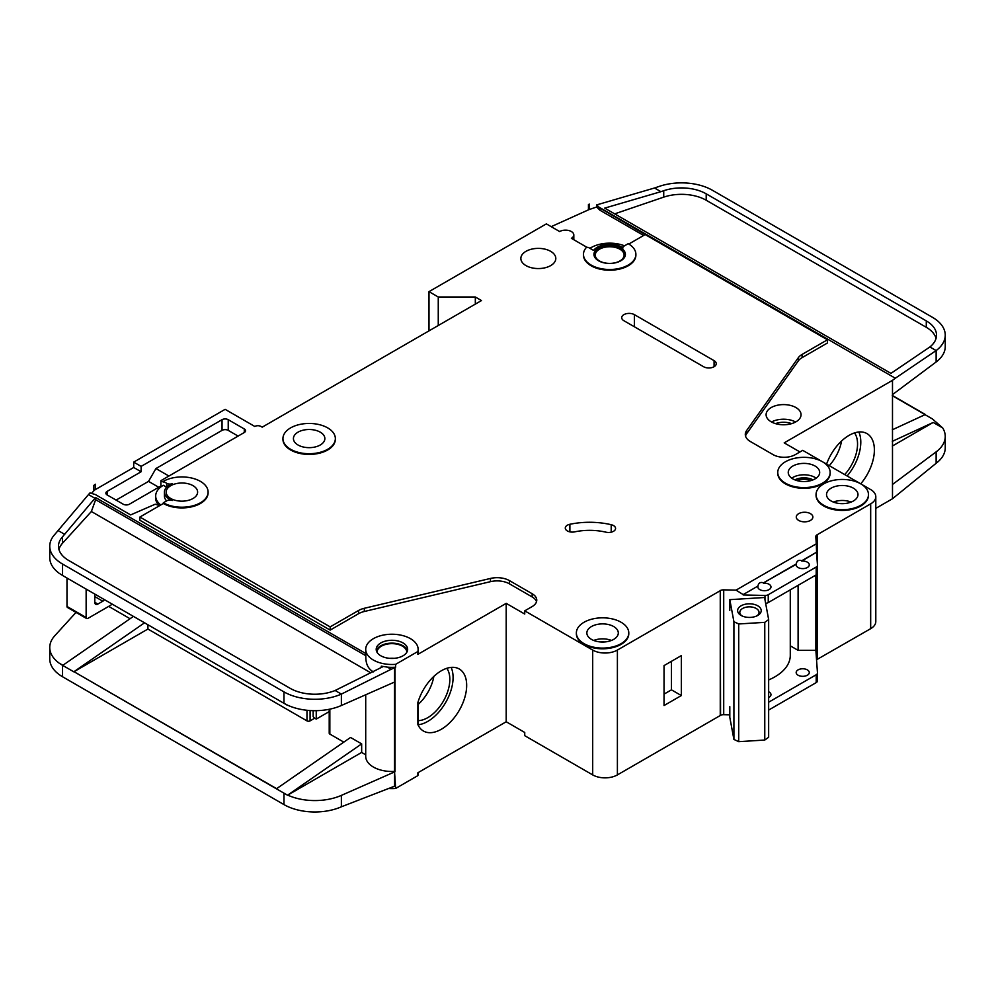 <?xml version="1.0" encoding="UTF-8"?>
<svg xmlns="http://www.w3.org/2000/svg" width="995" height="995" viewBox="0 0 995 995"><rect width="100%" height="100%" fill="white"/><g stroke="black" fill="none" stroke-linecap="round" stroke-linejoin="round"><path stroke-width="1.49" d="M741.076 615.432L741.076 615.432A11.791 6.803 180 0 1 741.076 605.806A11.791 6.803 180 0 1 757.755 605.806A11.791 6.803 180 0 1 757.755 615.432A11.791 6.803 180 0 1 741.076 615.432M756.909 615.88A9.614 5.547 0 0 0 759.023 612.398A9.614 5.547 0 0 0 756.212 608.48A9.614 5.547 0 0 0 745.74 607.273A9.614 5.547 0 0 0 739.807 612.398A9.614 5.547 0 0 0 741.922 615.88M733.912 621.726L738.713 623.964L764.769 622.348L764.769 740.044L768.65 737.27L768.65 619.574L764.558 597.51L729.808 599.662L733.912 621.726L733.912 739.422L738.713 741.661L764.769 740.044M764.769 622.348L768.65 619.574M768.65 679.921A52.412 30.26 0 0 0 790.279 655.431L790.279 589.848M729.808 706.649L729.808 717.358L733.912 739.422M729.808 599.662L729.808 610.358M738.713 623.964L738.713 741.661M66.988 606.452L86.142 617.509A2.189 1.256 120 0 0 86.59 618.517L67.449 607.46A2.189 1.256 -60 0 1 66.988 606.452L66.988 578.045M86.142 617.509L86.142 589.09M86.59 618.517A2.189 1.256 120 0 0 87.373 618.542A8.731 5.05 120 0 0 88.617 617.982L110.234 605.495A8.731 5.05 120 0 0 112.112 604.077M94.786 594.077L94.786 602.286A4.366 2.525 120 0 0 95.694 604.288A4.366 2.525 120 0 0 97.883 604.064L102.821 601.216A4.366 2.525 120 0 0 104.487 599.687M406.781 652.347A14.85 8.569 0 0 0 406.781 652.21A14.85 8.569 0 0 0 402.428 646.153A14.85 8.569 0 0 0 386.247 644.3A14.85 8.569 0 0 0 377.068 652.21A14.85 8.569 0 0 0 377.08 652.347M389.008 788.513A26.206 15.136 0 0 0 395.637 788.463L417.875 775.615A26.206 15.136 0 0 0 418.136 773.476L418.136 772.617M394.53 682.06L394.53 771.411L395.637 788.463M395.637 664.337L417.875 651.501A26.206 15.136 0 0 0 418.136 649.362A26.206 15.136 0 0 0 410.462 638.666A26.206 15.136 0 0 0 381.893 635.382A26.206 15.136 0 0 0 365.712 649.362A26.206 15.136 0 0 0 373.399 660.058A26.206 15.136 0 0 0 395.637 664.337L395.637 667.197A26.206 15.136 180 0 1 387.378 667.123L381.284 666.177L381.284 667.496M159.71 505.597L155.183 504.229L130.631 514.912L95.408 494.577L89.973 492.923L88.493 494.552L94.96 498.296L95.632 497.562L95.632 499.701L365.824 655.693L365.824 653.553A26.206 15.136 180 0 1 365.712 652.21L365.712 649.362M365.824 655.693C365.538 663.553 368.063 668.938 373.399 671.861M376.396 650.792A15.721 9.079 180 0 1 387.067 643.578A15.721 9.079 180 0 1 403.05 645.792A15.721 9.079 180 0 1 407.452 650.792M403.05 642.944A15.721 9.079 0 0 0 385.911 640.979A15.721 9.079 0 0 0 376.197 649.362A15.721 9.079 0 0 0 380.811 655.78A15.721 9.079 0 0 0 397.938 657.745A15.721 9.079 0 0 0 407.651 649.362A15.721 9.079 0 0 0 403.05 642.944M810.875 480.622A11.144 6.43 0 0 0 797.045 480.622M613.529 525.584A6.99 4.03 180 0 1 615.569 528.444A6.99 4.03 180 0 1 605.967 532.176A43.68 25.223 180 0 0 574.662 531.865A6.99 4.03 180 0 1 565.284 528.071A6.99 4.03 180 0 1 569.886 524.278A57.66 33.295 180 0 1 611.204 524.701A6.99 4.03 180 0 1 613.529 525.584M587.087 247.394L571.379 238.315A8.296 4.788 0 0 0 573.817 234.932A8.296 4.788 0 0 0 571.379 231.549A8.296 4.788 0 0 0 559.638 231.549L546.367 223.875L428.994 291.634L438.26 296.995L475.324 296.995L481.493 300.552L262.195 427.166L260.964 426.457A4.366 2.525 0 0 0 254.782 426.457L225.131 409.331L133.703 462.115L141.116 466.394L141.116 471.754L133.703 467.476L133.703 462.115M822.492 461.767A26.206 15.136 0 0 0 793.935 458.484A26.206 15.136 0 0 0 777.754 472.463A26.206 15.136 0 0 0 785.428 483.16A26.206 15.136 0 0 0 813.985 486.443A26.206 15.136 0 0 0 830.166 472.463A26.206 15.136 0 0 0 822.492 461.767L802.729 450.349L795.316 454.628A15.721 9.079 0 0 1 773.078 454.628L750.404 441.544A17.475 10.087 0 0 1 745.292 434.417A17.475 10.087 0 0 1 746.598 430.586L798.301 357.715L798.301 360.924A17.475 10.087 180 0 1 802.119 357.615L827.43 343.001L827.43 339.792L802.119 354.407A17.475 10.087 0 0 0 798.301 357.715M830.166 472.824A26.206 15.136 180 0 1 830.166 473.172A26.206 15.136 180 0 1 813.985 487.152A26.206 15.136 180 0 1 785.428 483.881A26.206 15.136 180 0 1 777.754 473.172A26.206 15.136 180 0 1 777.754 472.824M743.165 594.587L757.941 586.055L743.165 594.587L736.039 590.135L816.286 543.817L815.776 536.691A4.366 2.525 0 0 1 815.776 536.591A4.366 2.525 0 0 1 816.932 534.875L870.675 503.843A17.475 10.087 0 0 0 875.799 496.716A17.475 10.087 0 0 0 870.675 489.577L860.812 483.881A26.206 15.136 0 0 0 832.23 480.597A26.206 15.136 0 0 0 816.049 494.577A26.206 15.136 0 0 0 823.723 505.273A26.206 15.136 0 0 0 852.292 508.557A26.206 15.136 0 0 0 868.473 494.577A26.206 15.136 0 0 0 860.799 483.881L822.517 461.779M868.461 494.938A26.206 15.136 180 0 1 868.473 495.286A26.206 15.136 180 0 1 852.292 509.266A26.206 15.136 180 0 1 823.723 505.982A26.206 15.136 180 0 1 816.049 495.286A26.206 15.136 180 0 1 816.062 494.938M290.615 449.28A26.206 15.136 0 0 0 319.171 452.563A26.206 15.136 0 0 0 335.352 438.584A26.206 15.136 0 0 0 327.678 427.887A26.206 15.136 0 0 0 299.122 424.604A26.206 15.136 0 0 0 282.941 438.584A26.206 15.136 0 0 0 290.615 449.28M335.352 438.932A26.206 15.136 180 0 1 335.352 439.292A26.206 15.136 180 0 1 319.171 453.272A26.206 15.136 180 0 1 290.615 449.989A26.206 15.136 180 0 1 282.941 439.292A26.206 15.136 180 0 1 282.941 438.932M320.266 432.166A15.721 9.079 0 0 0 303.127 430.188A15.721 9.079 0 0 0 293.425 438.584A15.721 9.079 0 0 0 298.027 445.001A15.721 9.079 0 0 0 315.166 446.966A15.721 9.079 0 0 0 324.867 438.584A15.721 9.079 0 0 0 320.266 432.166M163.354 481.381L166.762 483.346A4.366 2.525 180 0 0 172.259 483.669A17.475 10.087 180 0 0 164.424 492.077A17.475 10.087 180 0 0 172.259 500.497A4.366 2.525 180 0 0 166.762 500.821L163.354 502.773A26.206 15.136 0 0 0 191.923 506.057A26.206 15.136 0 0 0 208.104 492.077A26.206 15.136 0 0 0 200.43 481.381A26.206 15.136 0 0 0 163.354 481.381L163.354 482.09L160.892 480.672L160.892 486.02L129.387 504.204A4.366 2.525 180 0 1 123.206 504.204L107.149 494.938A4.366 2.525 180 0 1 105.868 493.147A4.366 2.525 180 0 1 107.149 491.368L141.116 471.754M584.04 643.653A26.206 15.136 0 0 0 612.609 646.937A26.206 15.136 0 0 0 628.79 632.957A26.206 15.136 0 0 0 621.104 622.261A26.206 15.136 0 0 0 592.547 618.977A26.206 15.136 0 0 0 576.366 632.957A26.206 15.136 0 0 0 584.04 643.653M628.778 633.317A26.206 15.136 180 0 1 628.79 633.666A26.206 15.136 180 0 1 612.609 647.645A26.206 15.136 180 0 1 584.04 644.374A26.206 15.136 180 0 1 576.366 633.666A26.206 15.136 180 0 1 576.379 633.317M593.965 254.732A15.721 9.079 180 0 1 603.953 246.623A15.721 9.079 180 0 1 620.805 248.663A15.721 9.079 180 0 1 625.395 254.732M620.805 247.954A15.721 9.079 0 0 0 603.666 245.989A15.721 9.079 0 0 0 593.953 254.372A15.721 9.079 0 0 0 598.567 260.789A15.721 9.079 0 0 0 615.694 262.755A15.721 9.079 0 0 0 625.407 254.372A15.721 9.079 0 0 0 620.805 247.954M635.892 254.372A26.206 15.136 0 0 1 609.686 269.496A26.206 15.136 0 0 1 583.468 254.372A26.206 15.136 0 0 1 585.955 247.942A1.741 1.007 180 0 1 588.779 247.655L593.592 250.429A17.475 10.087 180 0 1 622.037 247.233A17.475 10.087 180 0 1 623.106 247.917A1.741 1.007 180 0 1 622.708 247.27A1.741 1.007 180 0 1 623.218 246.561L628.218 243.675A26.206 15.136 0 0 1 635.892 254.372L635.892 255.081A26.206 15.136 180 0 1 609.686 270.217A26.206 15.136 180 0 1 583.468 255.081A26.206 15.136 180 0 1 583.48 254.732M844.705 474.59A31.218 18.022 120 0 0 854.531 432.9M829.258 465.672A31.218 18.022 120 0 0 841.559 441.009M826.571 464.118A35.82 20.684 -60 0 1 849.058 435.375A35.82 20.684 -60 0 1 866.968 433.596A35.82 20.684 -60 0 1 860.725 483.831M847.131 475.996A35.82 20.684 120 0 0 858.834 431.992M815.079 466.046A15.721 9.079 0 0 0 797.94 464.08A15.721 9.079 0 0 0 788.239 472.463A15.721 9.079 0 0 0 792.841 478.881A15.721 9.079 0 0 0 809.98 480.846A15.721 9.079 0 0 0 819.681 472.463A15.721 9.079 0 0 0 815.079 466.046M550.683 251.337A17.475 10.087 0 0 0 531.641 249.148A17.475 10.087 0 0 0 520.858 258.476A17.475 10.087 0 0 0 525.982 265.603A17.475 10.087 0 0 0 545.011 267.792A17.475 10.087 0 0 0 555.807 258.476A17.475 10.087 0 0 0 550.683 251.337M619.873 249.198A14.415 8.321 0 0 0 604.164 247.394A14.415 8.321 0 0 0 595.271 255.081A14.415 8.321 0 0 0 599.487 260.964A14.415 8.321 0 0 0 615.196 262.767A14.415 8.321 0 0 0 624.101 255.081A14.415 8.321 0 0 0 619.873 249.198M193.018 485.659A15.721 9.079 0 0 0 175.879 483.694A15.721 9.079 0 0 0 166.165 492.077A15.721 9.079 0 0 0 170.767 498.495A15.721 9.079 0 0 0 187.906 500.473A15.721 9.079 0 0 0 197.619 492.077A15.721 9.079 0 0 0 193.018 485.659M853.387 488.159A15.721 9.079 0 0 0 836.248 486.182A15.721 9.079 0 0 0 826.534 494.577A15.721 9.079 0 0 0 831.136 500.995A15.721 9.079 0 0 0 848.275 502.96A15.721 9.079 0 0 0 857.988 494.577A15.721 9.079 0 0 0 853.387 488.159M613.691 626.539A15.721 9.079 0 0 0 596.565 624.574A15.721 9.079 0 0 0 586.851 632.957A15.721 9.079 0 0 0 591.453 639.375A15.721 9.079 0 0 0 608.592 641.34A15.721 9.079 0 0 0 618.305 632.957A15.721 9.079 0 0 0 613.691 626.539M810.452 513.656A8.296 4.788 0 0 0 801.398 512.612A8.296 4.788 0 0 0 796.274 517.039A8.296 4.788 0 0 0 798.711 520.435A8.296 4.788 0 0 0 807.753 521.467A8.296 4.788 0 0 0 812.878 517.039A8.296 4.788 0 0 0 810.452 513.656M816.286 543.817L816.572 552.2L801.796 560.732C798.724 559.7 796.871 560.77 796.236 563.941L763.501 582.846C760.429 581.814 758.576 582.883 757.941 586.055M763.501 582.846L796.236 564.302A6.555 3.781 0 0 0 796.174 564.837A6.555 3.781 0 0 0 798.089 567.511A6.555 3.781 0 0 0 805.229 568.332A6.555 3.781 0 0 0 809.283 564.837A6.555 3.781 0 0 0 807.355 562.163A6.555 3.781 0 0 0 801.796 561.093L816.572 552.2M757.941 586.416A6.555 3.781 0 0 0 757.879 586.951A6.555 3.781 0 0 0 759.794 589.625A6.555 3.781 0 0 0 766.934 590.445A6.555 3.781 0 0 0 770.976 586.951A6.555 3.781 0 0 0 769.06 584.276A6.555 3.781 0 0 0 763.501 583.207M795.925 407.552A17.475 10.087 0 0 0 776.884 405.363A17.475 10.087 0 0 0 766.1 414.691A17.475 10.087 0 0 0 771.225 421.818A17.475 10.087 0 0 0 790.266 424.007A17.475 10.087 0 0 0 801.05 414.691A17.475 10.087 0 0 0 795.925 407.552M768.65 697.545A6.555 3.781 0 0 0 770.976 694.659A6.555 3.781 0 0 0 769.06 691.985A6.555 3.781 0 0 0 768.65 691.774M807.355 669.871A6.555 3.781 0 0 0 800.216 669.05A6.555 3.781 0 0 0 796.174 672.545A6.555 3.781 0 0 0 798.089 675.219A6.555 3.781 0 0 0 805.229 676.04A6.555 3.781 0 0 0 809.283 672.545A6.555 3.781 0 0 0 807.355 669.871M418.136 720.654A31.218 18.022 120 0 0 427.75 717.656A31.218 18.022 120 0 0 446.904 693.789A31.218 18.022 120 0 0 446.817 668.292M418.136 704.472A31.218 18.022 120 0 0 433.845 676.401M441.345 670.767A35.82 20.684 -60 0 1 459.255 668.988A35.82 20.684 -60 0 1 464.74 697.694A35.82 20.684 -60 0 1 441.345 729.248A35.82 20.684 -60 0 1 423.435 731.026A35.82 20.684 -60 0 1 417.875 724.547L417.875 702.582A35.82 20.684 -60 0 1 441.345 670.767M451.121 667.384A35.82 20.684 -60 0 1 427.75 721.412A35.82 20.684 -60 0 1 418.136 724.77M147.919 624.748L147.919 629.039L306.982 720.877L306.982 710.281M329.842 732.283L329.842 709.161L329.842 734.074L343.797 742.121M276.598 788.662L73.991 671.687L276.411 788.811L350.538 737.457L361.658 743.874L361.658 752.431L365.712 754.782M108.691 606.39L130.059 618.728M387.378 667.123L391.135 669.287L394.58 667.769A4.366 2.525 0 0 0 395.015 667.545L395.015 771.697A4.366 2.525 0 0 1 394.58 771.921L341.372 795.391L341.372 806.796L394.58 786.187A4.366 2.525 180 0 0 395.015 785.963M417.875 775.615L417.875 772.767L506.206 721.761L524.738 732.469L524.738 735.678L592.697 774.906A17.475 10.087 0 0 0 617.397 774.906L720.256 715.517L720.256 590.333L720.567 715.343A4.366 2.525 0 0 1 723.713 714.671L729.808 714.82M395.015 681.824A4.366 2.525 180 0 1 394.58 682.035L341.372 705.505A43.68 25.223 180 0 1 287.729 705.244A43.68 25.223 180 0 1 283.973 703.303L287.729 705.244M394.53 771.411A26.206 15.136 180 0 1 365.712 756.362L365.712 694.771M361.658 752.431L287.729 795.117A43.68 25.223 0 0 0 341.372 795.391M381.284 666.177L382.503 666.886L335.128 690.493L341.372 694.1L341.372 705.505M391.135 669.287L341.372 694.1A43.68 25.223 0 0 1 283.973 691.886L283.973 703.303M95.632 497.562L365.824 653.553M418.136 649.362L418.136 652.21A26.206 15.136 180 0 1 417.875 654.349L506.206 603.356L506.206 721.761M208.092 492.438A26.206 15.136 180 0 1 208.104 492.786A26.206 15.136 180 0 1 191.923 506.766A26.206 15.136 180 0 1 163.354 503.495L139.885 517.039L330.153 626.887L358.561 610.495A17.475 10.087 0 0 1 364.282 608.293L490.51 578.431A17.475 10.087 0 0 1 509.49 580.632L532.151 593.729A15.721 9.079 0 0 1 536.765 600.147A15.721 9.079 0 0 1 532.151 606.564L524.738 610.843L524.738 614.052L506.206 603.356M532.151 593.729L532.151 596.938A15.721 9.079 180 0 1 536.516 601.751M532.151 596.938L509.49 583.854A17.475 10.087 180 0 0 490.51 581.652L364.282 611.502A17.475 10.087 180 0 0 358.561 613.704L330.153 630.109L330.153 626.887M139.885 517.039L139.885 520.261L330.153 630.109M395.015 667.545L395.637 667.197M370.7 672.769L91.378 511.505L62.498 543.258A34.949 20.174 0 0 0 58.929 549.427M329.208 711.612L316.248 719.086L316.248 710.679M316.248 719.086L315.017 718.378A4.366 2.525 -120 0 1 313.164 716.587L313.164 710.666M314.718 718.191L310.079 720.877A2.189 1.256 180 0 1 306.982 720.877M799.943 451.954L784.197 442.862L892.49 380.339L892.49 498.744L875.799 508.383M816.932 659.523L870.675 628.678A17.475 10.087 0 0 0 875.799 621.539L875.799 496.716M816.932 574.326L816.932 659.71A4.366 2.525 0 0 0 816.559 659.983M720.567 590.52A4.366 2.525 0 0 1 723.713 589.848L736.039 590.135M743.165 594.948L764.981 595.458A4.366 2.525 0 0 0 768.252 594.724L816.198 567.05A4.366 2.525 0 0 0 817.48 565.26A4.366 2.525 0 0 0 817.467 565.16L816.572 552.561M815.875 575.085L815.875 650.344L798.102 650.344L798.102 585.346M768.65 702.209L816.198 674.759A4.366 2.525 0 0 0 817.48 672.968A4.366 2.525 0 0 0 817.467 672.869L815.875 650.344M768.252 594.724L768.252 602.572A4.366 2.525 180 0 1 765.628 603.293M768.252 602.572L816.198 574.886A4.366 2.525 180 0 0 817.48 573.108A4.366 2.525 180 0 0 817.467 573.008L817.467 565.359M628.815 244.036L645.195 234.571L827.43 339.792M244.285 428.957L244.285 432.514A4.366 2.525 180 0 0 245.566 430.735A4.366 2.525 180 0 0 244.285 428.957L228.228 419.679A4.366 2.525 180 0 0 222.047 419.679L141.116 466.394M244.285 432.514L160.892 480.672M524.738 610.843L592.697 650.071A17.475 10.087 0 0 0 617.397 650.071L720.256 590.694M623.89 320.713A7.425 4.291 180 0 1 621.713 317.679A7.425 4.291 180 0 1 626.303 313.711A7.425 4.291 180 0 1 634.387 314.644L714.074 360.65A7.425 4.291 180 0 1 716.251 363.685A7.425 4.291 180 0 1 711.674 367.64A7.425 4.291 180 0 1 703.577 366.72L623.89 320.713M161.6 486.431L160.892 486.02M91.503 493.396L93.853 490.809A8.731 5.05 180 0 1 95.408 489.577L133.703 467.476M166.613 487.177L163.354 485.299A26.206 15.136 0 0 0 155.68 496.007L155.68 498.147A26.206 15.136 0 0 0 158.827 505.336M624.499 245.815A26.206 15.136 0 0 0 589.948 248.327M417.875 651.501L417.875 654.349M155.68 496.007A26.206 15.136 0 0 0 160.792 504.975M93.853 485.448L95.408 484.229A8.731 5.05 0 0 0 93.853 485.448L93.853 490.809M76.018 612.41L54.762 635.78A43.68 25.223 0 0 0 49.75 647.509A43.68 25.223 0 0 0 59.19 663.168L62.859 665.269M88.493 494.552L54.762 534.489A43.68 25.223 0 0 0 49.75 546.218A43.68 25.223 0 0 0 62.548 564.053L283.973 691.886M95.408 484.229L95.408 489.577M428.994 291.634L428.994 330.875M892.49 498.744L936.133 463.272A43.68 25.223 180 0 0 945.25 447.862L945.25 436.444A43.68 25.223 0 0 0 942.675 427.925L932.452 418.957L925.039 414.666L892.304 429.803M589.376 204.137A8.731 5.05 0 0 0 588.443 204.51L589.376 204.137L589.376 209.485L596.664 206.997L599.997 210.268L643.653 235.467M925.039 414.666L922.091 416.034M59.19 663.168L62.673 665.419L133.429 616.39M74.016 671.7L147.919 629.039M329.842 734.074A2.189 1.256 180 0 1 329.208 733.178L329.208 709.286M62.548 564.053L62.548 575.471L287.53 705.356M341.372 806.796A43.68 25.223 180 0 1 283.973 804.594L62.548 676.749A43.68 25.223 180 0 1 49.75 658.926L49.75 647.509M62.548 575.471L59.19 573.294A43.68 25.223 180 0 1 49.75 557.635L49.75 546.218M945.25 335.153A43.68 25.223 0 0 0 932.452 317.318L712.383 190.256A43.68 25.223 0 0 0 659.287 186.376L654.536 187.993L660.916 191.674L663.727 190.717A34.949 20.174 180 0 1 706.201 193.826L926.283 320.887A34.949 20.174 180 0 1 936.519 335.153A34.949 20.174 180 0 1 929.89 346.969L936.133 350.576A43.68 25.223 0 0 0 945.25 335.153L945.25 346.571A43.68 25.223 180 0 1 936.133 361.981L892.49 394.605M942.675 427.925L933.211 422.452L892.304 446.071M945.25 436.444A43.68 25.223 0 0 1 936.133 451.867L892.49 484.478M335.128 690.493A34.949 20.174 180 0 1 290.142 688.329L68.717 560.483A34.949 20.174 180 0 1 58.481 546.218A34.949 20.174 180 0 1 62.498 536.84L94.96 498.296M58.257 530.646L64.737 534.377M647.981 236.176L599.997 208.117L596.664 204.908L596.664 206.997M599.015 207.159L895.313 378.224L892.49 380.339M936.133 361.981L936.133 350.576L895.313 378.224M929.89 346.969L890.948 373.374L604.699 208.117L660.916 191.674M654.536 187.993L596.664 204.908M768.65 710.057L816.198 682.607A4.366 2.525 0 0 0 817.48 680.816A4.366 2.525 0 0 0 817.467 680.717L817.467 673.08M892.304 395.425L925.039 414.33M283.973 804.594L283.973 793.177L287.53 795.216L276.411 788.811M144.549 622.808L73.792 671.812L62.673 665.394M816.932 534.875L816.932 557.61M817.243 534.701L817.243 561.926M817.243 573.916L817.243 659.523M588.443 204.51L588.443 209.858A8.731 5.05 180 0 1 589.376 209.485M551.18 226.661L588.443 209.858M438.26 296.995L438.26 325.527M475.324 296.995L475.324 304.122M664.038 705.542L664.038 665.593L681.339 655.606L681.339 695.555L664.038 705.542M892.304 395.662L924.815 414.43M892.304 395.687L924.815 414.455M798.301 360.924L746.598 433.795A17.475 10.087 180 0 0 745.516 436.021M790.279 645.83L798.102 650.344M936.071 338.362A34.949 20.174 0 0 0 926.283 327.305L706.201 200.244A34.949 20.174 0 0 0 663.727 197.134L614.661 213.863M91.378 511.505L95.632 499.701M933.211 422.452L892.304 441.357M287.53 795.216L361.658 743.874M166.613 500.895A17.475 10.087 180 0 1 164.424 496.007L164.424 492.077M163.354 502.773L163.354 503.495M599.997 208.117L599.997 210.268M238.103 436.084L228.228 430.375A4.366 2.525 0 0 0 222.047 430.375L155.941 468.546L168.914 476.033M155.941 468.546L148.529 481.381L116.104 500.099M148.529 481.381L158.727 487.264M664.038 694.124L671.451 689.846L671.451 661.314M671.451 689.846L681.339 695.555M94.786 596.577L102.821 601.216M94.786 602.286L97.883 604.064M833.375 502.065A15.721 9.079 180 0 1 851.148 502.065M844.096 503.594A13.544 7.823 0 0 0 840.427 503.594M593.692 640.444A15.721 9.079 180 0 1 611.465 640.444M604.413 641.974A13.544 7.823 0 0 0 600.744 641.974M771.535 421.992A17.475 10.087 180 0 1 795.614 421.992M791.697 423.621A15.286 8.831 0 0 0 775.453 423.621M389.766 658.354A14.85 8.569 180 0 1 394.082 658.354M791.734 478.172A15.721 9.079 180 0 1 815.079 477.451A15.721 9.079 180 0 1 816.186 478.172M813.064 479.864A13.544 7.823 0 0 0 794.868 479.864M310.079 710.542L310.079 720.877M723.713 589.848L723.713 714.671M764.981 595.458L764.981 599.823M816.198 567.05L816.198 574.886M592.697 650.071L592.697 774.906M816.198 674.759L816.198 682.607M936.133 451.867L936.133 463.272M62.548 665.344L62.548 676.749M394.58 771.921L394.58 786.187M394.58 667.769L394.58 682.035M870.675 503.843L870.675 628.678M617.397 650.071L617.397 774.906M706.201 193.826L706.201 200.244M926.283 320.887L926.283 327.305M663.727 190.717L663.727 197.134M62.498 536.84L62.498 543.258M166.762 483.346L166.762 487.04M228.228 419.679L228.228 430.375M222.047 419.679L222.047 430.375M107.149 491.368L107.149 494.938M509.49 580.632L509.49 583.854M490.51 578.431L490.51 581.652M364.282 608.293L364.282 611.502M358.561 610.495L358.561 613.704M802.119 354.407L802.119 357.615M746.598 430.586L746.598 433.795M611.204 524.701L611.204 532.176M569.886 524.278L569.886 531.865M634.387 314.644L634.387 326.77M714.074 360.65L714.074 366.72M830.166 472.463L830.166 473.172M868.473 494.577L868.473 495.286M335.352 438.584L335.352 439.292M628.79 632.957L628.79 633.666M817.48 565.26L817.48 573.108M817.48 672.968L817.48 680.816M583.468 254.372L583.468 255.081M576.366 632.957L576.366 633.666M208.104 492.077L208.104 492.786M282.941 438.584L282.941 439.292M816.049 494.577L816.049 495.286M777.754 472.463L777.754 473.172M573.817 234.932L573.817 239.72M418.136 701.699L418.136 725.119"/></g></svg>
